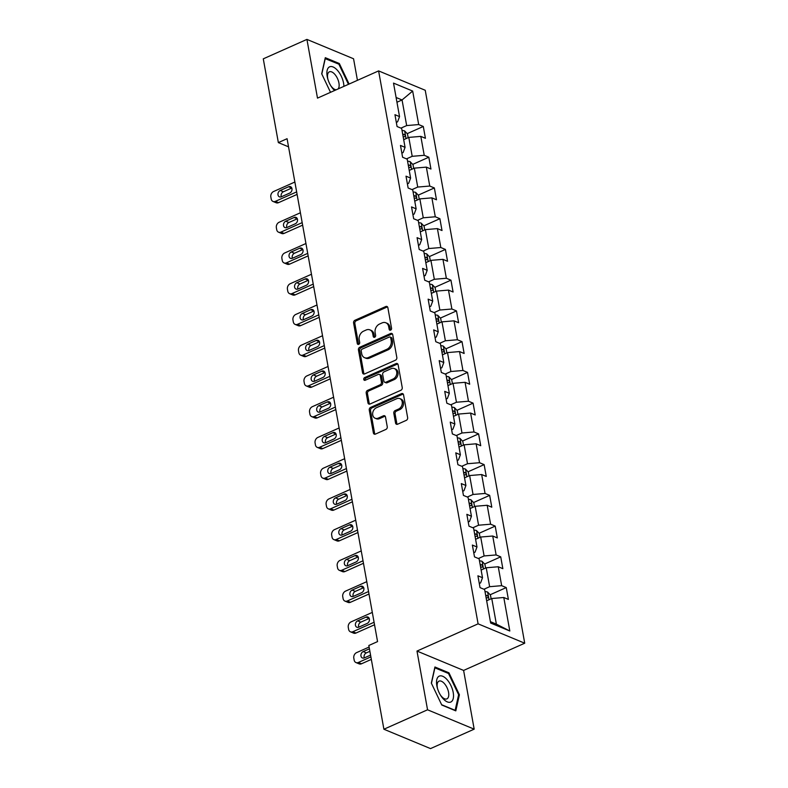 <?xml version="1.0" encoding="UTF-8"?>
<svg xmlns="http://www.w3.org/2000/svg" width="788" height="788" viewBox="0 0 788 788"><rect width="100%" height="100%" fill="white"/><g stroke="black" fill="none" stroke-linecap="round" stroke-linejoin="round"><path stroke-width="1.18" d="M390.602 330.133A1.497 1.172 -67.4 0 0 391.557 328.241L387.863 307.694A2.137 1.674 -67.4 0 0 385.795 306.522L354.955 320.263A2.137 1.674 -67.4 0 0 353.585 322.962L357.279 343.519A1.497 1.172 -67.4 0 0 359.683 342.445L359.2 339.786A6.856 5.349 -67.4 0 1 363.573 331.157L366.144 330.005A6.856 5.349 -67.4 0 1 369.887 329.867A6.856 5.349 -67.4 0 1 372.744 333.757L373.216 336.417A1.497 1.172 -67.4 0 0 375.62 335.343L375.137 332.684A6.856 5.349 -67.4 0 1 379.511 324.055L382.081 322.903A6.856 5.349 -67.4 0 1 385.825 322.765A6.856 5.349 -67.4 0 1 388.681 326.656L389.164 329.315A1.497 1.172 -67.4 0 0 390.602 330.133M395.566 423.038A2.137 1.674 -67.4 0 0 397.625 424.21L406.283 420.349A2.137 1.674 -67.4 0 0 407.642 417.66L403.545 394.827A2.137 1.674 -67.4 0 0 401.476 393.655L370.626 407.406A2.137 1.674 -67.4 0 0 369.267 410.105L373.374 432.927A2.137 1.674 -67.4 0 0 375.433 434.099L385.884 429.44A2.137 1.674 -67.4 0 0 387.253 426.741L385.49 416.97A2.137 1.674 -67.4 0 0 383.431 415.798L378.25 418.113A5.733 4.472 -67.4 0 1 375.118 418.231A5.733 4.472 -67.4 0 1 372.685 413.109A5.733 4.472 -67.4 0 1 376.388 407.76L396.699 398.718A5.733 4.472 -67.4 0 1 399.821 398.6A5.733 4.472 -67.4 0 1 402.254 403.712A5.733 4.472 -67.4 0 1 398.561 409.061L395.172 410.568A2.137 1.674 -67.4 0 0 393.803 413.267L395.566 423.038L396.827 423.56A2.137 1.674 -67.4 0 0 397.162 424.338M416.99 651.065L427.549 709.791L383.904 729.235L430.524 748.6L474.179 729.156L463.61 670.43L524.719 643.205L478.099 623.84L416.99 651.065L463.61 670.43M357.437 80.327L353.556 58.765L306.926 39.4L317.495 98.126L378.604 70.9L478.099 623.84M306.926 39.4L263.281 58.844L278.351 142.598L288.536 146.824M383.904 729.235L368.833 645.49L377.56 641.599L287.078 138.708L278.351 142.598M395.458 360.195A2.137 1.674 -67.4 0 0 396.827 357.496L392.719 334.673A2.137 1.674 -67.4 0 0 390.651 333.501L359.801 347.252A2.137 1.674 -67.4 0 0 358.441 349.941L362.549 372.773A2.137 1.674 -67.4 0 0 364.608 373.936L395.458 360.195M398.127 364.755L402.235 387.578A2.137 1.674 -67.4 0 1 400.865 390.277L370.015 404.017A2.137 1.674 -67.4 0 1 367.957 402.845L366.203 393.084A2.137 1.674 -67.4 0 1 367.563 390.385L380.082 384.81A2.137 1.674 -67.4 0 0 381.441 382.111L380.279 375.63A2.137 1.674 -67.4 0 0 378.21 374.458L365.189 380.259A1.497 1.172 -67.4 0 1 364.706 377.55L396.069 363.583A2.137 1.674 -67.4 0 1 398.127 364.755M524.719 643.205L425.234 90.265L378.604 70.9M506.26 587.582L501.661 585.671L498.252 566.759L502.852 568.67L500.725 556.84L496.125 554.939L492.727 536.017L497.326 537.928L495.199 526.108L490.599 524.197L487.191 505.275L491.791 507.186L489.663 495.366L485.063 493.455L481.665 474.534L486.265 476.445L484.137 464.624L479.537 462.714L476.129 443.792L480.729 445.703L478.602 433.883L474.002 431.972L470.603 413.05L475.203 414.961L473.076 403.141L468.476 401.23L465.068 382.308L469.668 384.219L467.54 372.399L462.94 370.488L459.542 351.576L464.142 353.477L462.014 341.657L457.414 339.746L454.006 320.834L458.606 322.745L456.479 310.915L451.879 309.004L448.48 290.092L453.08 292.003L450.953 280.173L446.353 278.262L442.945 259.351L447.545 261.261L445.417 249.432L440.817 247.521L437.409 228.609L442.009 230.52L439.881 218.69L435.291 216.779L431.883 197.867L436.483 199.778L434.355 187.958L429.755 186.047L426.347 167.125L430.947 169.036L428.82 157.216L424.22 155.305L420.822 136.383L425.421 138.294L423.294 126.474L418.694 124.563L412.666 91.063L393.517 83.104L399.536 116.604L394.946 114.693L397.063 126.523L401.663 128.434L405.071 147.346L400.471 145.435L402.599 157.255L407.199 159.166L410.607 178.088L406.007 176.177L408.135 187.997L412.725 189.908L416.133 208.83L411.533 206.919L413.661 218.739L418.261 220.65L421.669 239.572L417.069 237.661L419.196 249.481L423.796 251.392L427.195 270.314L422.595 268.403L424.722 280.223L429.322 282.134L432.73 301.055L428.13 299.144L430.258 310.964L434.858 312.875L438.256 331.797L433.656 329.886L435.784 341.706L440.384 343.617L443.792 362.529L439.192 360.628L441.319 372.448L445.919 374.359L449.318 393.271L444.718 391.36L446.845 403.19L451.445 405.101L454.853 424.013L450.253 422.102L452.381 433.932L456.981 435.843L460.379 454.755L455.779 452.844L457.907 464.674L462.507 466.585L465.915 485.497L461.315 483.586L463.442 495.416L468.042 497.317L471.441 516.239L466.851 514.328L468.978 526.148L473.568 528.058L476.976 546.98L472.376 545.069L474.504 556.889L479.104 558.8L482.512 577.722L477.912 575.811L480.04 587.631L484.64 589.542L490.658 623.042L509.816 631.001L503.788 597.501L508.388 599.412L506.26 587.582L490.166 594.753M481.123 570.049L486.235 567.774L489.634 586.696L483.911 589.247M479.291 583.494L480.562 582.923L482.512 577.722M489.634 586.696L501.661 585.671M486.235 567.774L498.252 566.759M475.597 539.307L480.7 537.032L484.108 555.954L478.385 558.505M473.755 552.752L475.036 552.181L476.976 546.98M484.108 555.954L496.125 554.939M480.7 537.032L492.727 536.017M470.062 508.565L475.174 506.29L478.572 525.212L472.849 527.763M468.23 522.011L469.5 521.439L471.441 516.239M478.572 525.212L490.599 524.197M475.174 506.29L487.191 505.275M464.536 477.824L469.638 475.558L473.046 494.47L467.314 497.021M462.694 491.269L463.974 490.707L465.915 485.497M473.046 494.47L485.063 493.455M469.638 475.558L481.665 474.534M459 447.082L464.112 444.816L467.511 463.728L461.788 466.279M457.168 460.527L458.439 459.965L460.379 454.755M467.511 463.728L479.537 462.714M464.112 444.816L476.129 443.792M453.474 416.35L458.577 414.074L461.985 432.986L456.252 435.537M451.632 429.785L452.903 429.224L454.853 424.013M461.985 432.986L474.002 431.972M458.577 414.074L470.603 413.05M447.939 385.608L453.041 383.332L456.449 402.244L450.726 404.796M446.106 399.043L447.377 398.482L449.318 393.271M456.449 402.244L468.476 401.23M453.041 383.332L465.068 382.308M442.413 354.866L447.515 352.591L450.913 371.503L445.19 374.054M440.571 368.301L441.841 367.74L443.792 362.529M450.913 371.503L462.94 370.488M447.515 352.591L459.542 351.576M436.877 324.124L441.979 321.849L445.387 340.771L439.665 343.312M435.045 337.569L436.316 336.998L438.256 331.797M445.387 340.771L457.414 339.746M441.979 321.849L454.006 320.834M431.351 293.382L436.454 291.107L439.852 310.029L434.129 312.57M429.509 306.827L430.78 306.256L432.73 301.055M439.852 310.029L451.879 309.004M436.454 291.107L448.48 290.092M425.815 262.64L430.918 260.365L434.326 279.287L428.603 281.838M423.983 276.086L425.254 275.514L427.195 270.314M434.326 279.287L446.353 278.262M430.918 260.365L442.945 259.351M420.28 231.899L425.392 229.623L428.79 248.545L423.067 251.096M418.448 245.344L419.718 244.773L421.669 239.572M428.79 248.545L440.817 247.521M425.392 229.623L437.409 228.609M414.754 201.157L419.856 198.881L423.264 217.803L417.541 220.354M412.912 214.602L414.192 214.031L416.133 208.83M423.264 217.803L435.291 216.779M419.856 198.881L431.883 197.867M409.218 170.415L414.33 168.139L417.729 187.061L412.006 189.613M407.386 183.86L408.657 183.289L410.607 178.088M417.729 187.061L429.755 186.047M414.33 168.139L426.347 167.125M403.692 139.673L408.795 137.398L412.203 156.319L406.48 158.871M401.85 153.118L403.131 152.547L405.071 147.346M412.203 156.319L424.22 155.305M408.795 137.398L420.822 136.383M396.955 102.233L402.057 99.958L406.667 125.578L400.944 128.129M396.325 122.376L397.595 121.815L399.536 116.604M406.667 125.578L418.694 124.563M396.098 97.485L402.057 99.958L412.666 91.063M427.549 709.791L474.179 729.156M490.412 621.663L496.371 624.135L491.761 598.516L486.659 600.791M496.371 624.135L509.816 631.001M491.761 598.516L503.788 597.501M407.199 133.645L423.294 126.474M412.725 164.387L428.82 157.216M418.261 195.129L434.355 187.958M423.786 225.861L439.881 218.69M429.322 256.602L445.417 249.432M434.848 287.344L450.953 280.173M440.384 318.086L456.479 310.915M445.909 348.828L462.014 341.657M451.445 379.57L467.54 372.399M456.971 410.312L473.076 403.141M462.507 441.053L478.602 433.883M468.042 471.795L484.137 464.624M473.568 502.537L489.663 495.366M479.104 533.279L495.199 526.108M484.63 564.021L500.725 556.84M349.104 84.04L339.332 63.523L325.296 57.691L321.701 73.796L330.517 92.324M455.809 710.865L459.404 694.76L448.963 672.824L434.927 666.993L431.331 683.097L441.772 705.024L455.809 710.865M338.347 63.966L339.332 63.523M447.978 673.267L448.963 672.824M458.527 695.154L459.404 694.76M390.523 330.162A1.497 1.172 -67.4 0 1 390.424 329.837L389.942 327.178A6.856 5.349 -67.4 0 0 387.085 323.287L385.825 322.765M369.887 329.867L371.148 330.389A6.856 5.349 -67.4 0 1 374.005 334.279L374.477 336.939A1.497 1.172 -67.4 0 0 374.586 337.264M387.529 306.916A2.137 1.674 -67.4 0 0 387.056 307.044L356.206 320.785A2.137 1.674 -67.4 0 0 354.846 323.484L358.54 344.041A1.497 1.172 -67.4 0 0 358.648 344.366M392.385 333.895A2.137 1.674 -67.4 0 0 391.912 334.023L361.062 347.774A2.137 1.674 -67.4 0 0 359.702 350.473L363.81 373.295A2.137 1.674 -67.4 0 0 364.145 374.073M390.7 337.875A1.497 1.172 -67.4 0 0 389.252 337.057L362.175 349.114A1.497 1.172 -67.4 0 0 361.219 351.005L361.722 353.812A6.856 5.349 -67.4 0 0 364.578 357.693A6.856 5.349 -67.4 0 0 368.321 357.555L386.829 349.311A6.856 5.349 -67.4 0 0 391.203 340.672L390.7 337.875L391.961 338.397A1.497 1.172 -67.4 0 0 391.331 337.55L390.08 337.018M364.578 357.693L365.839 358.215A6.856 5.349 -67.4 0 0 369.582 358.077L368.321 357.555M391.961 338.397L392.463 341.204A6.856 5.349 -67.4 0 1 388.09 349.833L369.582 358.077M379.383 374.418L380.643 374.94A2.137 1.674 -67.4 0 1 381.54 376.152L382.702 382.633A2.137 1.674 -67.4 0 1 381.333 385.332L368.823 390.907A2.137 1.674 -67.4 0 0 367.464 393.606L369.217 403.367A2.137 1.674 -67.4 0 0 369.552 404.155M397.792 363.967A2.137 1.674 -67.4 0 0 397.329 364.105L365.967 378.082A1.497 1.172 -67.4 0 0 365.11 380.299M393.064 379.028A5.733 4.472 -67.4 0 0 396.758 373.679A5.733 4.472 -67.4 0 0 394.325 368.557A5.733 4.472 -67.4 0 0 391.193 368.676L384.042 371.867A2.137 1.674 -67.4 0 0 382.673 374.566L383.845 381.037A2.137 1.674 -67.4 0 0 385.903 382.21L393.064 379.028L394.315 379.55A5.733 4.472 -67.4 0 0 398.019 374.201A5.733 4.472 -67.4 0 0 395.586 369.079L394.325 368.557M384.731 382.259L385.992 382.781A2.137 1.674 -67.4 0 0 387.164 382.732L385.903 382.21M394.315 379.55L387.164 382.732M399.821 398.6L401.082 399.122A5.733 4.472 -67.4 0 1 403.515 404.244A5.733 4.472 -67.4 0 1 399.821 409.583L396.433 411.1A2.137 1.674 -67.4 0 0 395.064 413.789L396.827 423.56M375.118 418.231L376.378 418.753A5.733 4.472 -67.4 0 0 379.511 418.635L378.25 418.113M385.165 416.192A2.137 1.674 -67.4 0 0 384.692 416.33L379.511 418.635M403.21 394.049A2.137 1.674 -67.4 0 0 402.737 394.187L371.887 407.928A2.137 1.674 -67.4 0 0 370.527 410.627L374.625 433.449A2.137 1.674 -67.4 0 0 374.96 434.227M408.154 137.683L407.485 133.94L404.608 130.926A5.782 2.295 169.8 0 0 402.047 130.532M296.643 191.888L275.386 201.354A4.364 3.408 -67.4 0 1 273.003 201.442A4.364 3.408 -67.4 0 1 271.19 198.97L270.836 197A4.364 3.408 -67.4 0 1 273.613 191.504L294.87 182.028M297.096 194.4L278.538 202.664A4.364 3.408 112.6 0 1 276.155 202.752L273.003 201.442M291.787 188.036A3.487 2.728 -67.4 0 0 291.757 188.046L283.375 191.779A3.487 2.728 -67.4 0 0 281.316 196.793M403.141 136.639A5.782 2.295 -10.2 0 1 404.539 136.738C405.662 136.226 405.515 135.438 404.116 134.374A5.782 2.295 169.8 0 0 402.717 134.275M281.355 196.783L289.738 193.05A3.487 2.728 -67.4 0 0 291.993 189.79A3.487 2.728 -67.4 0 0 290.506 186.667A3.487 2.728 -67.4 0 0 288.605 186.746L280.223 190.479A3.487 2.728 -67.4 0 0 277.967 193.73A3.487 2.728 -67.4 0 0 279.454 196.852A3.487 2.728 -67.4 0 0 281.355 196.783M343.893 86.365A14.184 6.846 66 0 0 337.491 70.388A14.184 6.846 66 0 0 328.823 67.325A14.184 6.846 66 0 0 327.69 78.554A14.184 6.846 66 0 0 331.157 86.325A14.184 6.846 66 0 0 333.285 89.172A14.184 6.846 66 0 0 334.595 90.512M330.763 85.685A9.712 4.689 66 0 0 331.886 87.133A9.712 4.689 66 0 0 336.24 89.773M338.121 88.936A9.712 4.689 66 0 0 334.762 74.269A9.712 4.689 66 0 0 329.374 71.836A9.712 4.689 66 0 0 327.906 79.273M325.089 58.608L338.879 64.183L348.463 84.326M321.809 74.023L325.267 58.529M453.208 692.485A14.184 6.846 66 0 0 442.718 676.271A14.184 6.846 66 0 0 436.828 685.678A14.184 6.846 66 0 0 437.32 687.855A14.184 6.846 66 0 0 440.787 695.627A14.184 6.846 66 0 0 450.253 702.226A14.184 6.846 66 0 0 453.208 692.485M440.394 694.986A9.712 4.689 66 0 0 446.904 698.877A9.712 4.689 66 0 0 448.559 692.337A9.712 4.689 66 0 0 439.005 681.137A9.712 4.689 66 0 0 437.35 687.678A9.712 4.689 66 0 0 437.537 688.574M431.44 683.334L434.897 667.83L448.51 673.484L458.626 694.73L455.139 710.333L441.625 704.718M413.69 168.425L413.01 164.682L410.134 161.668A5.782 2.295 169.8 0 0 407.573 161.264M302.178 222.63L280.922 232.096A4.364 3.408 -67.4 0 1 278.538 232.184A4.364 3.408 -67.4 0 1 276.716 229.712L276.361 227.742A4.364 3.408 -67.4 0 1 279.149 222.246L300.405 212.77M302.631 225.141L284.074 233.406A4.364 3.408 112.6 0 1 281.69 233.494L278.538 232.184M297.322 218.778A3.487 2.728 -67.4 0 0 297.283 218.788L288.901 222.521A3.487 2.728 -67.4 0 0 286.852 227.535M408.676 167.381A5.782 2.295 -10.2 0 1 410.075 167.48C411.188 166.967 411.05 166.179 409.652 165.116A5.782 2.295 169.8 0 0 408.253 165.017M286.891 227.525L295.273 223.792A3.487 2.728 -67.4 0 0 297.519 220.532A3.487 2.728 -67.4 0 0 296.042 217.409A3.487 2.728 -67.4 0 0 294.131 217.478L285.758 221.221A3.487 2.728 -67.4 0 0 283.503 224.472A3.487 2.728 -67.4 0 0 284.98 227.594A3.487 2.728 -67.4 0 0 286.891 227.525M419.216 199.167L418.546 195.424L415.67 192.41A5.782 2.295 169.8 0 0 413.109 192.006M307.714 253.372L286.448 262.837A4.364 3.408 -67.4 0 1 284.074 262.926A4.364 3.408 -67.4 0 1 282.252 260.454L281.897 258.484A4.364 3.408 -67.4 0 1 284.685 252.987L305.941 243.512M308.157 255.873L289.6 264.147A4.364 3.408 112.6 0 1 287.216 264.236L284.074 262.926M302.848 249.52A3.487 2.728 -67.4 0 0 302.819 249.53L294.436 253.263A3.487 2.728 -67.4 0 0 292.387 258.277L300.799 254.534A3.487 2.728 -67.4 0 0 303.055 251.273A3.487 2.728 -67.4 0 0 301.568 248.151A3.487 2.728 -67.4 0 0 299.667 248.22L291.284 251.953A3.487 2.728 -67.4 0 0 289.029 255.214A3.487 2.728 -67.4 0 0 290.516 258.336A3.487 2.728 -67.4 0 0 292.417 258.267M414.202 198.123A5.782 2.295 -10.2 0 1 415.611 198.221C416.724 197.709 416.576 196.921 415.178 195.857A5.782 2.295 169.8 0 0 413.779 195.749M424.752 229.909L424.072 226.166L421.196 223.152A5.782 2.295 169.8 0 0 418.635 222.748M313.24 284.104L291.984 293.579A4.364 3.408 -67.4 0 1 289.6 293.668A4.364 3.408 -67.4 0 1 287.787 291.196L287.433 289.226A4.364 3.408 -67.4 0 1 290.211 283.729L311.467 274.254M313.693 286.615L295.136 294.889A4.364 3.408 112.6 0 1 292.752 294.978L289.6 293.668M308.384 280.252A3.487 2.728 -67.4 0 0 308.344 280.272L299.962 284.005A3.487 2.728 -67.4 0 0 297.913 289.019M419.738 228.855A5.782 2.295 -10.2 0 1 421.137 228.963C422.25 228.451 422.112 227.663 420.713 226.599A5.782 2.295 169.8 0 0 419.315 226.491M297.953 289.009L306.335 285.266A3.487 2.728 -67.4 0 0 308.581 282.015A3.487 2.728 -67.4 0 0 307.103 278.893A3.487 2.728 -67.4 0 0 305.192 278.962L296.82 282.695A3.487 2.728 -67.4 0 0 294.564 285.955A3.487 2.728 -67.4 0 0 296.042 289.078A3.487 2.728 -67.4 0 0 297.953 289.009M430.278 260.651L429.608 256.908L426.732 253.894A5.782 2.295 169.8 0 0 424.171 253.49M318.776 314.845L297.519 324.321A4.364 3.408 -67.4 0 1 295.136 324.41A4.364 3.408 -67.4 0 1 293.313 321.937L292.959 319.967A4.364 3.408 -67.4 0 1 295.746 314.461L317.003 304.995M319.219 317.357L300.661 325.631A4.364 3.408 112.6 0 1 298.278 325.72L295.136 324.41M313.919 310.994A3.487 2.728 -67.4 0 0 313.88 311.014L305.498 314.747A3.487 2.728 -67.4 0 0 303.449 319.761M425.264 259.597A5.782 2.295 -10.2 0 1 426.672 259.705C427.786 259.193 427.638 258.405 426.239 257.331A5.782 2.295 169.8 0 0 424.84 257.233M303.478 319.741L311.861 316.008A3.487 2.728 -67.4 0 0 314.116 312.757A3.487 2.728 -67.4 0 0 312.639 309.635A3.487 2.728 -67.4 0 0 310.728 309.704L302.346 313.437A3.487 2.728 -67.4 0 0 300.09 316.697A3.487 2.728 -67.4 0 0 301.577 319.82A3.487 2.728 -67.4 0 0 303.478 319.741M435.813 291.393L435.134 287.65L432.257 284.626A5.782 2.295 169.8 0 0 429.696 284.232M324.301 345.587L303.045 355.063A4.364 3.408 -67.4 0 1 300.661 355.152A4.364 3.408 -67.4 0 1 298.849 352.679L298.494 350.699A4.364 3.408 -67.4 0 1 301.272 345.203L322.528 335.737M324.755 348.099L306.197 356.373A4.364 3.408 112.6 0 1 303.813 356.462L300.661 355.152M319.445 341.736A3.487 2.728 -67.4 0 0 319.406 341.756L311.024 345.489A3.487 2.728 -67.4 0 0 308.975 350.502M430.8 290.339A5.782 2.295 -10.2 0 1 432.198 290.437C433.311 289.935 433.173 289.147 431.775 288.073A5.782 2.295 169.8 0 0 430.376 287.975M309.014 350.483L317.397 346.75A3.487 2.728 -67.4 0 0 319.652 343.489A3.487 2.728 -67.4 0 0 318.165 340.377A3.487 2.728 -67.4 0 0 316.264 340.446L307.881 344.179A3.487 2.728 -67.4 0 0 305.626 347.439A3.487 2.728 -67.4 0 0 307.103 350.561A3.487 2.728 -67.4 0 0 309.014 350.483M441.339 322.134L440.669 318.391L437.793 315.367A5.782 2.295 169.8 0 0 435.232 314.973M329.837 376.329L308.581 385.805A4.364 3.408 -67.4 0 1 306.197 385.893A4.364 3.408 -67.4 0 1 304.375 383.411L304.02 381.441A4.364 3.408 -67.4 0 1 306.808 375.945L328.064 366.479M330.29 378.841L311.723 387.105A4.364 3.408 112.6 0 1 309.349 387.204L306.197 385.893M324.981 372.478A3.487 2.728 -67.4 0 0 324.942 372.497L316.559 376.231A3.487 2.728 -67.4 0 0 314.51 381.244M436.335 321.08A5.782 2.295 -10.2 0 1 437.734 321.179C438.847 320.667 438.709 319.879 437.31 318.815A5.782 2.295 169.8 0 0 435.902 318.716M314.54 381.225L322.922 377.491A3.487 2.728 -67.4 0 0 325.178 374.231A3.487 2.728 -67.4 0 0 323.701 371.118A3.487 2.728 -67.4 0 0 321.79 371.187L313.407 374.921A3.487 2.728 -67.4 0 0 311.152 378.181A3.487 2.728 -67.4 0 0 312.639 381.303A3.487 2.728 -67.4 0 0 314.54 381.225M446.875 352.876L446.195 349.133L443.319 346.109A5.782 2.295 169.8 0 0 440.768 345.715M335.363 407.071L314.107 416.547A4.364 3.408 -67.4 0 1 311.723 416.635A4.364 3.408 -67.4 0 1 309.911 414.153L309.556 412.183A4.364 3.408 -67.4 0 1 312.334 406.687L333.59 397.221M335.816 409.583L317.259 417.847A4.364 3.408 112.6 0 1 314.875 417.935L311.723 416.635M330.507 403.22A3.487 2.728 -67.4 0 0 330.467 403.239L322.095 406.972A3.487 2.728 -67.4 0 0 320.036 411.986M441.861 351.822A5.782 2.295 -10.2 0 1 443.26 351.921C444.373 351.409 444.235 350.621 442.836 349.557A5.782 2.295 169.8 0 0 441.438 349.458M320.076 411.966L328.458 408.233A3.487 2.728 -67.4 0 0 330.714 404.973A3.487 2.728 -67.4 0 0 329.226 401.86A3.487 2.728 -67.4 0 0 327.325 401.929L318.943 405.662A3.487 2.728 -67.4 0 0 316.687 408.923A3.487 2.728 -67.4 0 0 318.165 412.035A3.487 2.728 -67.4 0 0 320.076 411.966M452.401 383.618L451.731 379.865L448.855 376.851A5.782 2.295 169.8 0 0 446.294 376.457M340.899 437.813L319.642 447.279A4.364 3.408 -67.4 0 1 317.259 447.377A4.364 3.408 -67.4 0 1 315.436 444.895L315.082 442.925A4.364 3.408 -67.4 0 1 317.869 437.429L339.126 427.963M341.352 440.325L322.794 448.589A4.364 3.408 112.6 0 1 320.411 448.677L317.259 447.377M336.043 433.961A3.487 2.728 -67.4 0 0 336.003 433.981L327.621 437.714A3.487 2.728 -67.4 0 0 325.572 442.728L333.984 438.975A3.487 2.728 -67.4 0 0 336.24 435.715A3.487 2.728 -67.4 0 0 334.762 432.602A3.487 2.728 -67.4 0 0 332.851 432.671L324.469 436.404A3.487 2.728 -67.4 0 0 322.213 439.665A3.487 2.728 -67.4 0 0 323.701 442.777A3.487 2.728 -67.4 0 0 325.602 442.708M447.397 382.564A5.782 2.295 -10.2 0 1 448.796 382.663C449.909 382.15 449.771 381.362 448.372 380.299A5.782 2.295 169.8 0 0 446.963 380.2M457.936 414.36L457.257 410.607L454.39 407.593A5.782 2.295 169.8 0 0 451.829 407.199M346.424 468.555L325.168 478.021A4.364 3.408 -67.4 0 1 322.784 478.109A4.364 3.408 -67.4 0 1 320.972 475.637L320.618 473.667A4.364 3.408 -67.4 0 1 323.395 468.171L344.651 458.705M346.878 471.066L328.32 479.331A4.364 3.408 112.6 0 1 325.936 479.419L322.784 478.109M338.387 463.413L330.005 467.146A3.487 2.728 -67.4 0 0 327.749 470.406A3.487 2.728 -67.4 0 0 329.226 473.519A3.487 2.728 -67.4 0 0 331.137 473.45L339.52 469.717A3.487 2.728 -67.4 0 0 341.775 466.457A3.487 2.728 -67.4 0 0 340.288 463.344A3.487 2.728 -67.4 0 0 338.387 463.413L341.539 464.723A3.487 2.728 -67.4 0 0 341.539 464.723L333.157 468.456A3.487 2.728 -67.4 0 0 331.098 473.47M452.923 413.306A5.782 2.295 -10.2 0 1 454.321 413.404C455.444 412.892 455.297 412.104 453.898 411.041A5.782 2.295 169.8 0 0 452.499 410.942M463.462 445.102L462.792 441.349L459.916 438.335A5.782 2.295 169.8 0 0 457.355 437.941M351.96 499.296L330.704 508.762A4.364 3.408 -67.4 0 1 328.32 508.851A4.364 3.408 -67.4 0 1 326.498 506.379L326.143 504.409A4.364 3.408 -67.4 0 1 328.931 498.912L350.187 489.446M352.413 501.808L333.856 510.072A4.364 3.408 112.6 0 1 331.472 510.161L328.32 508.851M347.104 495.445A3.487 2.728 -67.4 0 0 347.065 495.465L338.682 499.198A3.487 2.728 -67.4 0 0 336.634 504.212M458.458 444.048A5.782 2.295 -10.2 0 1 459.857 444.146C460.97 443.634 460.832 442.846 459.434 441.782A5.782 2.295 169.8 0 0 458.035 441.684M336.673 504.192L345.046 500.459A3.487 2.728 -67.4 0 0 347.301 497.198A3.487 2.728 -67.4 0 0 345.824 494.076A3.487 2.728 -67.4 0 0 343.913 494.155L335.53 497.888A3.487 2.728 -67.4 0 0 333.285 501.148A3.487 2.728 -67.4 0 0 334.762 504.261A3.487 2.728 -67.4 0 0 336.673 504.192M468.998 475.844L468.328 472.091L465.452 469.077A5.782 2.295 169.8 0 0 462.891 468.683M357.486 530.038L336.23 539.504A4.364 3.408 -67.4 0 1 333.846 539.593A4.364 3.408 -67.4 0 1 332.034 537.12L331.679 535.15A4.364 3.408 -67.4 0 1 334.457 529.654L355.713 520.178M357.939 532.55L339.382 540.814A4.364 3.408 112.6 0 1 336.998 540.903L333.846 539.593M352.63 526.187A3.487 2.728 -67.4 0 0 352.6 526.197L344.218 529.93A3.487 2.728 -67.4 0 0 342.159 534.944M463.984 474.79A5.782 2.295 -10.2 0 1 465.383 474.888C466.506 474.376 466.358 473.588 464.959 472.524A5.782 2.295 169.8 0 0 463.561 472.426M342.199 534.934L350.581 531.201A3.487 2.728 -67.4 0 0 352.837 527.94A3.487 2.728 -67.4 0 0 351.349 524.818A3.487 2.728 -67.4 0 0 349.448 524.897L341.066 528.63A3.487 2.728 -67.4 0 0 338.81 531.88A3.487 2.728 -67.4 0 0 340.298 535.003A3.487 2.728 -67.4 0 0 342.199 534.934M474.534 506.576L473.854 502.833L470.978 499.819A5.782 2.295 169.8 0 0 468.417 499.415M363.022 560.78L341.765 570.246A4.364 3.408 -67.4 0 1 339.382 570.335A4.364 3.408 -67.4 0 1 337.559 567.862L337.205 565.892A4.364 3.408 -67.4 0 1 339.992 560.396L361.249 550.92M363.475 563.292L344.917 571.556A4.364 3.408 112.6 0 1 342.534 571.645L339.382 570.335M354.974 555.639L346.592 559.372A3.487 2.728 -67.4 0 0 344.346 562.622A3.487 2.728 -67.4 0 0 345.824 565.745A3.487 2.728 -67.4 0 0 347.735 565.676L356.117 561.942A3.487 2.728 -67.4 0 0 358.363 558.682A3.487 2.728 -67.4 0 0 356.885 555.56A3.487 2.728 -67.4 0 0 354.974 555.639L358.126 556.939A3.487 2.728 -67.4 0 0 358.126 556.939L349.744 560.672A3.487 2.728 -67.4 0 0 347.695 565.685M469.52 505.532A5.782 2.295 -10.2 0 1 470.919 505.63C472.032 505.118 471.894 504.33 470.495 503.266A5.782 2.295 169.8 0 0 469.096 503.168M480.059 537.317L479.39 533.575L476.513 530.56A5.782 2.295 169.8 0 0 473.952 530.157M368.557 591.522L347.291 600.988A4.364 3.408 -67.4 0 1 344.908 601.077A4.364 3.408 -67.4 0 1 343.095 598.604L342.741 596.634A4.364 3.408 -67.4 0 1 345.518 591.138L366.784 581.662M369.001 594.024L350.443 602.298A4.364 3.408 112.6 0 1 348.06 602.387L344.908 601.077M363.692 587.671A3.487 2.728 -67.4 0 0 363.662 587.681L355.28 591.414A3.487 2.728 -67.4 0 0 353.221 596.427M475.046 536.273A5.782 2.295 -10.2 0 1 476.454 536.372C477.567 535.86 477.42 535.072 476.021 534.008A5.782 2.295 169.8 0 0 474.622 533.909M353.26 596.418L361.643 592.684A3.487 2.728 -67.4 0 0 363.898 589.424A3.487 2.728 -67.4 0 0 362.411 586.302A3.487 2.728 -67.4 0 0 360.51 586.37L352.128 590.104A3.487 2.728 -67.4 0 0 349.872 593.364A3.487 2.728 -67.4 0 0 351.359 596.486A3.487 2.728 -67.4 0 0 353.26 596.418M485.595 568.059L484.916 564.316L482.039 561.302A5.782 2.295 169.8 0 0 479.478 560.898M374.083 622.264L352.827 631.73A4.364 3.408 -67.4 0 1 350.443 631.818A4.364 3.408 -67.4 0 1 348.621 629.346L348.266 627.376A4.364 3.408 -67.4 0 1 351.054 621.88L372.31 612.404M374.536 624.766L355.979 633.04A4.364 3.408 112.6 0 1 353.595 633.128L350.443 631.818M369.227 618.413A3.487 2.728 -67.4 0 0 369.188 618.422L360.805 622.156A3.487 2.728 -67.4 0 0 358.757 627.169M480.581 567.005A5.782 2.295 -10.2 0 1 481.98 567.114C483.093 566.602 482.955 565.814 481.557 564.75A5.782 2.295 169.8 0 0 480.158 564.641M358.796 627.159L367.178 623.426A3.487 2.728 -67.4 0 0 369.424 620.166A3.487 2.728 -67.4 0 0 367.947 617.043A3.487 2.728 -67.4 0 0 366.036 617.112L357.663 620.845A3.487 2.728 -67.4 0 0 355.408 624.106A3.487 2.728 -67.4 0 0 356.885 627.228A3.487 2.728 -67.4 0 0 358.796 627.159M491.121 598.801L490.451 595.058L487.575 592.044A5.782 2.295 169.8 0 0 485.014 591.64M370.882 656.887L358.363 662.472A4.364 3.408 -67.4 0 1 355.979 662.56A4.364 3.408 -67.4 0 1 354.157 660.088L353.802 658.118A4.364 3.408 -67.4 0 1 356.59 652.622L369.109 647.037M371.335 659.398L361.505 663.782A4.364 3.408 112.6 0 1 359.121 663.87L355.979 662.56M369.887 651.321L366.341 652.897A3.487 2.728 -67.4 0 0 364.292 657.911M486.107 597.747A5.782 2.295 -10.2 0 1 487.516 597.856C488.629 597.343 488.481 596.555 487.082 595.492A5.782 2.295 169.8 0 0 485.684 595.383M369.434 648.81L363.189 651.587A3.487 2.728 -67.4 0 0 360.934 654.848A3.487 2.728 -67.4 0 0 362.421 657.97A3.487 2.728 -67.4 0 0 364.322 657.891L370.567 655.114M389.942 327.178L388.681 326.656M374.477 336.939L373.216 336.417M374.005 334.279L372.744 333.757M358.54 344.041L357.279 343.519M354.846 323.484L353.585 322.962M356.206 320.785L354.955 320.263M387.056 307.044L385.795 306.522M390.424 329.837L389.164 329.315M363.81 373.295L362.549 372.773M359.702 350.473L358.441 349.941M361.062 347.774L359.801 347.252M391.912 334.023L390.651 333.501M388.09 349.833L386.829 349.311M392.463 341.204L391.203 340.672M369.217 403.367L367.957 402.845M367.464 393.606L366.203 393.084M368.823 390.907L367.563 390.385M381.333 385.332L380.082 384.81M382.702 382.633L381.441 382.111M381.54 376.152L380.279 375.63M365.967 378.082L364.706 377.55M397.329 364.105L396.069 363.583M395.064 413.789L393.803 413.267M396.433 411.1L395.172 410.568M399.821 409.583L398.561 409.061M384.692 416.33L383.431 415.798M374.625 433.449L373.374 432.927M370.527 410.627L369.267 410.105M371.887 407.928L370.626 407.406M402.737 394.187L401.476 393.655M275.386 201.354L278.538 202.664M406.047 138.629L404.677 130.995M283.375 191.779L280.223 190.479M291.757 188.046L288.605 186.746M402.835 134.945L404.116 134.374M280.922 232.096L284.074 233.406M411.582 169.371L410.213 161.737M288.901 222.521L285.758 221.221M297.283 218.788L294.131 217.478M408.371 165.687L409.652 165.116M286.448 262.837L289.6 264.147M417.108 200.103L415.739 192.479M294.436 253.263L291.284 251.953M302.819 249.53L299.667 248.22M413.897 196.429L415.178 195.857M291.984 293.579L295.136 294.889M422.644 230.845L421.275 223.221M299.962 284.005L296.82 282.695M308.344 280.272L305.192 278.962M419.433 227.161L420.713 226.599M297.519 324.321L300.661 325.631M428.179 261.586L426.8 253.963M305.498 314.747L302.346 313.437M313.88 311.014L310.728 309.704M424.968 257.903L426.239 257.331M303.045 355.063L306.197 356.373M433.705 292.328L432.336 284.704M311.024 345.489L307.881 344.179M319.406 341.756L316.264 340.446M430.494 288.644L431.775 288.073M308.581 385.805L311.723 387.105M439.241 323.07L437.862 315.446M316.559 376.231L313.407 374.921M324.942 372.497L321.79 371.187M436.03 319.386L437.31 318.815M314.107 416.547L317.259 417.847M444.767 353.812L443.398 346.188M322.095 406.972L318.943 405.662M330.467 403.239L327.325 401.929M441.556 350.128L442.836 349.557M319.642 447.279L322.794 448.589M450.303 384.554L448.924 376.93M327.621 437.714L324.469 436.404M336.003 433.981L332.851 432.671M447.091 380.87L448.372 380.299M325.168 478.021L328.32 479.331M455.828 415.296L454.459 407.672M333.157 468.456L330.005 467.146M452.617 411.612L453.898 411.041M330.704 508.762L333.856 510.072M461.364 446.038L459.985 438.414M338.682 499.198L335.53 497.888M347.065 495.465L343.913 494.155M458.153 442.354L459.434 441.782M336.23 539.504L339.382 540.814M466.89 476.779L465.521 469.156M344.218 529.93L341.066 528.63M352.6 526.197L349.448 524.897M463.679 473.096L464.959 472.524M341.765 570.246L344.917 571.556M472.426 507.521L471.057 499.887M349.744 560.672L346.592 559.372M469.215 503.837L470.495 503.266M347.291 600.988L350.443 602.298M477.952 538.263L476.582 530.629M355.28 591.414L352.128 590.104M363.662 587.681L360.51 586.37M474.74 534.579L476.021 534.008M352.827 631.73L355.979 633.04M483.487 568.995L482.118 561.371M360.805 622.156L357.663 620.845M369.188 618.422L366.036 617.112M480.276 565.311L481.557 564.75M358.363 662.472L361.505 663.782M489.013 599.737L487.644 592.113M366.341 652.897L363.189 651.587M485.802 596.053L487.082 595.492"/></g></svg>
